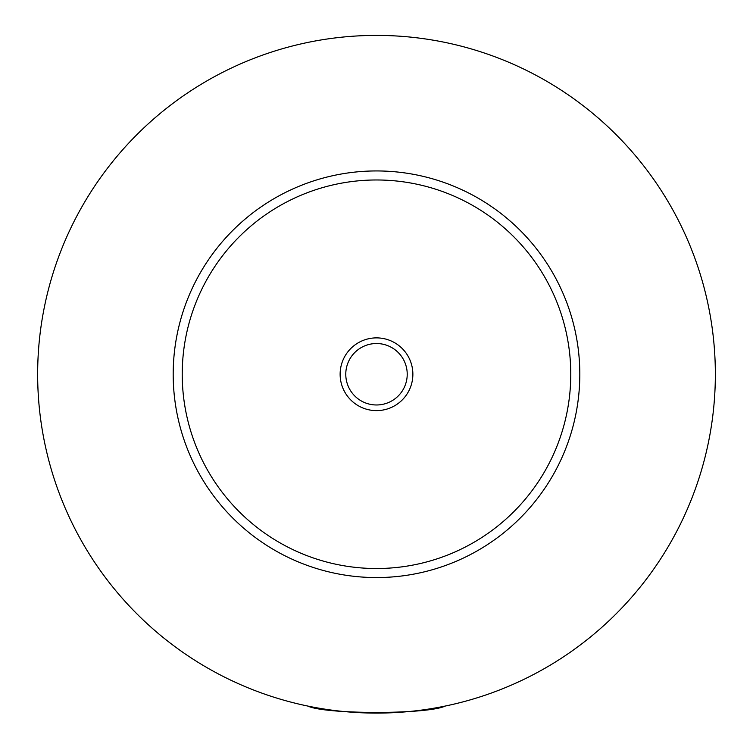 <?xml version="1.0" encoding="UTF-8"?>
<svg xmlns="http://www.w3.org/2000/svg" width="753" height="753" viewBox="0 0 753 753"><rect width="100%" height="100%" fill="white"/><g stroke="black" fill="none" stroke-linecap="round" stroke-linejoin="round"><path stroke-width="1.13" d="M321.352 708.582L317.766 708.582L317.022 707.839M435.978 707.839L435.234 708.582L431.648 708.582M307.836 706.069C325.258 714.541 427.742 714.541 445.164 706.069M412.87 374.25A36.37 36.37 0 0 0 376.5 337.881A36.37 36.37 0 0 0 340.13 374.25A36.37 36.37 0 0 0 376.5 410.62A36.37 36.37 0 0 0 412.87 374.25M345.778 374.25A30.722 30.722 0 0 0 376.5 404.973A30.722 30.722 0 0 0 407.222 374.25A30.722 30.722 0 0 0 376.5 343.528A30.722 30.722 0 0 0 345.778 374.25M579.81 374.25A203.31 203.31 0 0 1 376.5 577.56A203.31 203.31 0 0 1 173.19 374.25A203.31 203.31 0 0 1 376.5 170.94A203.31 203.31 0 0 1 579.81 374.25M715.35 374.25A338.85 338.85 0 0 1 376.5 713.1A338.85 338.85 0 0 1 37.65 374.25A338.85 338.85 0 0 1 376.5 35.4A338.85 338.85 0 0 1 715.35 374.25M570.774 374.25A194.274 194.274 0 0 0 376.5 179.976A194.274 194.274 0 0 0 182.226 374.25A194.274 194.274 0 0 0 376.5 568.524A194.274 194.274 0 0 0 570.774 374.25"/></g></svg>
